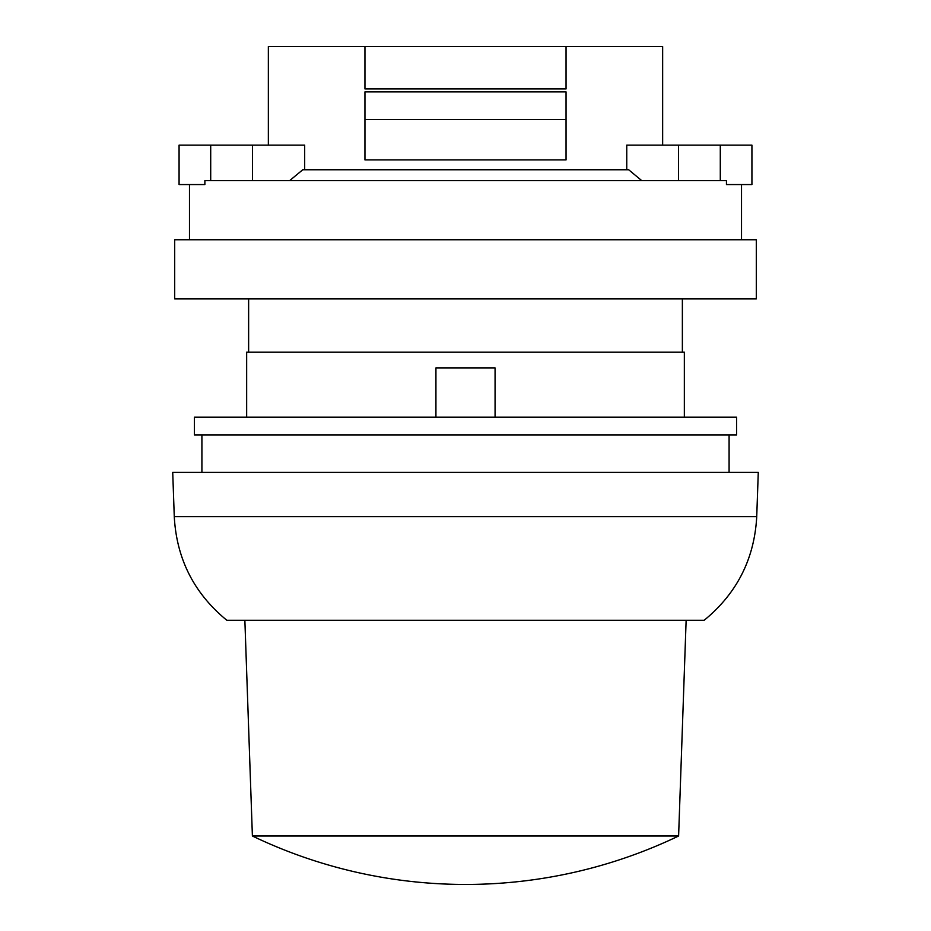 <?xml version="1.0" encoding="UTF-8"?>
<svg xmlns="http://www.w3.org/2000/svg" width="931" height="931" viewBox="0 0 931 931"><rect width="100%" height="100%" fill="white"/><g stroke="black" fill="none" stroke-linecap="round" stroke-linejoin="round"><path stroke-width="1.4" d="M566.048 159.911L566.048 91.89L364.952 91.89L364.952 159.911L566.048 159.911M289.669 180.614L302.75 169.768L628.681 169.768L641.727 180.614M304.681 169.768L304.681 145.131L179.078 145.131L179.078 184.559L204.878 184.559L204.878 180.614L726.448 180.614L726.448 184.559L751.922 184.559L751.922 145.131L626.761 145.131L626.761 169.768M268.349 145.131L268.349 46.55L364.952 46.55L364.952 88.934L566.048 88.934L566.048 46.55L662.651 46.55L662.651 145.131M189.482 184.559L189.482 239.756M174.702 239.756L756.298 239.756L756.298 298.909L174.702 298.909L174.702 239.756M248.635 298.909L248.635 352.139M246.657 417.193L246.657 352.139L684.343 352.139L684.343 417.193M194.416 417.193L736.584 417.193L736.584 434.94L194.416 434.94L194.416 417.193M201.911 434.94L201.911 472.401M172.724 472.401L758.276 472.401L756.728 516.647L174.272 516.647L172.724 472.401M174.272 516.647C176.576 558.903 194.09 593.443 226.827 620.267L704.173 620.267C736.91 593.443 754.424 558.903 756.728 516.647M252.394 836.003A492.883 492.883 0 0 0 678.606 836.003L252.394 836.003L244.865 620.267M495.071 417.193L495.071 367.908L435.929 367.908L435.929 417.193M364.952 46.55L566.048 46.55M364.952 119.494L566.048 119.494M252.534 180.614L252.534 145.131M678.466 180.614L678.466 145.131M720.291 180.614L720.291 145.131M210.709 180.614L210.709 145.131M741.518 184.559L741.518 239.756M682.365 298.909L682.365 352.139M729.089 434.94L729.089 472.401M678.606 836.003L686.135 620.267"/></g></svg>
